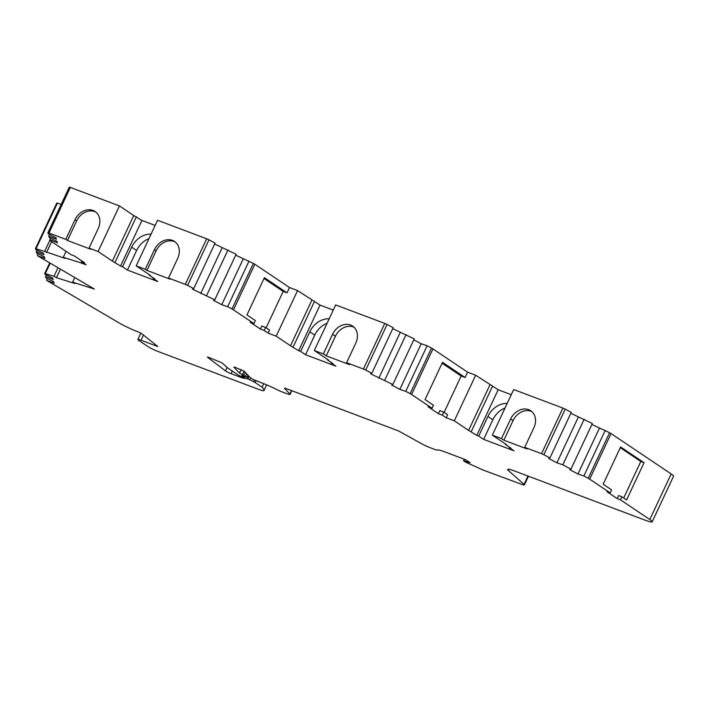 <?xml version="1.0" encoding="UTF-8"?>
<svg xmlns="http://www.w3.org/2000/svg" width="709" height="709" viewBox="0 0 709 709"><rect width="100%" height="100%" fill="white"/><g stroke="black" fill="none" stroke-linecap="round" stroke-linejoin="round"><path stroke-width="1.06" d="M74.755 277.591L72.61 282.164L94.35 289.042L37.417 255.665L44.88 258.351L44.481 256.933L36.673 253.024L36.283 251.615L43.861 254.717L43.462 253.299L35.663 249.391L35.45 248.611L44.64 251.411L49.949 240.067M508.902 469.287L508.353 470.457L524.057 484.371A8.446 0.931 25.1 0 1 524.394 484.885A8.446 0.931 25.1 0 1 522.205 484.539L484.796 470.687A8.446 0.931 25.1 0 1 481.677 469.402L465.396 462.055L463.518 460.717L470.085 462.729L465.68 459.769L444.96 451.934A17.982 1.976 25.1 0 0 437.559 450.047A8.446 0.931 25.1 0 1 434.085 449.169L430.106 447.663A8.446 0.931 25.1 0 1 421.332 443.568L398.387 430.877L285.399 388.31L284.389 388.169L289.91 394.062A8.446 0.931 25.1 0 1 290.078 394.408A8.446 0.931 25.1 0 1 286.542 393.584L282.563 392.086A8.446 0.931 25.1 0 1 276.209 389.268A17.982 1.976 25.1 0 0 262.676 383.268L252.865 379.333L249.993 377.401L244.197 371.224L234.883 367.227L233.873 367.085L239.509 373.094L247.406 377.489L241.831 375.531L244.552 377.472L242.682 377.153L238.703 375.336L227.899 368.086L221.944 362.813L208.242 357.194L207.382 357.185L225.524 370.887A4.219 0.461 -154.9 0 0 225.781 371.064A4.219 0.461 -154.9 0 0 231.063 373.661L242.762 378.065L243.152 377.25M70.333 187.424L119.449 205.92L133.744 215.518L112.385 261.116L98.09 251.518L89.042 248.115L98.232 228.502A15.199 12.31 -56.1 0 0 95.077 211.504A15.199 12.31 -56.1 0 0 74.977 219.746L65.786 239.35L48.974 233.022L70.333 187.424L69.269 187.176L47.937 232.756M133.744 215.518L141.924 220.446L155.147 225.427M157.558 220.277L206.673 238.782L185.315 284.371L168.503 278.043L177.684 258.43A15.199 12.31 -56.1 0 0 174.529 241.441A15.199 12.31 -56.1 0 0 154.429 249.674L145.248 269.278L136.199 265.875L157.558 220.277M235.689 255.178L253.361 263.411L232.003 309L227.66 306.696L221.749 304.71L213.551 300.359L214.765 299.845L192.511 289.183L193.725 288.669L187.61 285.417L208.969 239.828L206.673 238.782M208.969 239.828L215.084 243.072L193.725 288.669M214.65 244.002L236.124 254.247L214.765 299.845M254.823 264.262L289.485 287.526L286.994 292.852L264.395 277.68L246.954 314.911L255.355 320.557L253.937 323.596L233.465 309.86L254.823 264.262A4.219 0.461 -154.9 0 0 253.361 263.411M289.485 287.526L297.558 290.575L320.043 305.092L333.257 310.072M335.667 304.932L384.783 323.428L363.425 369.026L346.612 362.689L355.794 343.085A15.199 12.31 -56.1 0 0 352.639 326.087A15.199 12.31 -56.1 0 0 332.539 334.329L323.357 353.933L314.309 350.521L335.667 304.932M413.799 339.824L421.217 343.768L427.128 345.753L431.48 348.057L410.112 393.655L405.77 391.341L399.858 389.365L391.669 385.014L392.875 384.491L370.621 373.838L371.835 373.315L365.72 370.071L387.079 324.474L384.783 323.428M387.079 324.474L393.194 327.718L371.835 373.315M392.759 328.648L414.233 338.902L392.875 384.491M432.933 348.908L467.594 372.181L465.104 377.498L442.505 362.326L425.063 399.566L433.483 405.22L432.065 408.26L411.574 394.505L432.933 348.908A4.219 0.461 -154.9 0 0 431.48 348.057M467.594 372.181L475.668 375.221L498.152 389.746L511.269 394.683M513.679 389.542L562.893 408.083L541.534 453.671L524.722 447.344L533.868 427.811A15.199 12.31 -56.1 0 0 530.749 410.741A15.199 12.31 -56.1 0 0 510.648 418.975L501.467 438.579L492.321 435.14L513.679 389.542M591.891 424.469L609.589 432.703L588.231 478.3L583.861 475.987L577.95 474.002L569.752 469.65L570.967 469.136L562.822 464.803L556.911 462.826L548.713 458.475L549.918 457.961L543.83 454.717L565.188 409.128L562.893 408.083M565.188 409.128L571.277 412.363L549.918 457.961M570.842 413.285L592.325 423.539L570.967 469.136M611.043 433.562L671.175 473.931L649.816 519.529L620.446 499.81L621.864 496.77L626.596 499.942L644.038 462.702L620.614 446.98L603.173 484.212L611.592 489.866L610.174 492.906L589.684 479.16L611.043 433.562A4.219 0.461 -154.9 0 0 609.589 432.703M671.175 473.931A16.883 1.852 25.1 0 1 673.55 476.226L652.191 521.824A16.883 1.852 25.1 0 1 645.119 520.176L514.574 471.006A16.883 1.852 25.1 0 0 507.671 469.42A16.883 1.852 25.1 0 0 508.353 470.457M61.249 204.316L56.809 203.013L35.477 248.593M69.269 187.176L47.911 232.774L48.212 233.855L56.02 237.772L56.41 239.181L48.832 236.079L49.231 237.488L57.039 241.406L57.429 242.815L49.852 239.713L50.064 240.466A4.219 0.461 25.1 0 0 50.658 240.989L71.122 254.735L74.356 255.949L84.628 262.844L81.393 261.63L86.188 264.856L81.384 263.03L81.889 261.967M81.73 260.912L81.393 261.63M66.061 251.341L63.269 257.305L81.384 263.03M263.748 383.675L262.082 387.229A84.433 9.261 25.1 0 1 263.987 390.517A13.506 1.48 25.1 0 1 263.97 390.57A13.506 1.48 25.1 0 1 258.315 389.25L158.134 351.513A8.446 0.931 25.1 0 1 147.561 346.32L138.937 340.533A7.595 0.833 25.1 0 1 137.865 339.496A7.595 0.833 25.1 0 1 141.047 340.24L157.841 346.559L142.332 334.169A4.219 0.461 -154.9 0 0 136.899 331.404A16.883 1.852 25.1 0 1 119.05 322.887L46.67 280.409L54.15 283.148L53.751 281.73L45.943 277.822L45.553 276.413L53.131 279.514L52.732 278.096L44.933 274.188L44.729 273.488L53.981 276.28L57.961 267.78M649.816 519.529A16.883 1.852 25.1 0 1 652.191 521.824M492.321 435.14L506.616 444.738L505.455 444.499L505.65 444.082M507.165 403.448A19.843 16.077 -56.1 0 0 487.916 416.467L478.726 436.07L476.794 435.344L498.152 389.746M505.455 444.499L511.029 448.239L509.089 447.503L509.292 447.069M489.963 384.819L468.605 430.416L454.309 420.818L475.668 375.221M314.309 350.521L328.613 360.128L327.381 359.871L327.585 359.436M329.171 318.802A19.843 16.077 -56.1 0 0 309.806 331.812L300.616 351.425L298.684 350.689L320.043 305.092M327.381 359.871L332.92 363.584L330.979 362.857L331.183 362.423M311.854 300.173L290.495 345.77L276.2 336.163L297.558 290.575M136.199 265.875L150.503 275.473L149.271 275.225L149.475 274.791M151.061 234.156A19.843 16.077 -56.1 0 0 131.688 247.166L122.506 266.77L120.565 266.043L141.924 220.446M149.271 275.225L154.81 278.938L152.869 278.203L153.073 277.768M98.09 251.518L119.449 205.92M501.467 438.579L503.877 440.2L527.133 448.957L524.722 447.344M478.726 436.07L483.662 439.385L514.016 450.818L509.089 447.503M468.605 430.416L476.794 435.344M432.065 408.26L428.103 406.771L438.375 413.666L442.336 415.155L446.236 417.778L454.309 420.818M410.112 393.655A4.219 0.461 25.1 0 1 411.574 394.505M363.425 369.026L365.72 370.071M323.357 353.933L326.237 355.865L349.493 364.621L346.612 362.689M300.616 351.425L305.552 354.73L335.906 366.163L330.979 362.857M290.495 345.77L298.684 350.689M253.937 323.596L250.117 322.161L260.389 329.056L264.209 330.491L268.126 333.124L276.2 336.163M232.003 309A4.219 0.461 25.1 0 1 233.465 309.86M185.315 284.371L187.61 285.417M145.248 269.278L146.94 270.421L170.195 279.178L168.503 278.043M122.506 266.77L127.434 270.085L157.797 281.517L152.869 278.203M112.385 261.116L120.565 266.043M65.786 239.35L67.479 240.484L90.734 249.249L89.042 248.115M47.911 232.774L48.974 233.022M44.64 251.411L65.184 258.422L63.269 257.305M53.981 276.28L56.428 277.706L74.879 283.494L72.61 282.164M242.762 378.065L247.849 378.89L253.698 381.726A4.219 0.461 25.1 0 1 255.116 382.559L262.082 387.229M610.174 492.906L606.939 491.691L617.211 498.587L620.446 499.81M588.231 478.3A4.219 0.461 25.1 0 1 589.684 479.16M541.534 453.671L543.83 454.717M51.624 241.645L46.528 252.519M60.398 269.216L56.428 277.706M247.849 378.89L249.027 376.373M617.211 498.587L618.638 495.547L621.864 496.77M620.278 447.698L640.803 461.488L644.038 462.702M623.698 498.002L640.803 461.488M531.892 411.637A15.199 12.31 -56.1 0 0 513.059 420.597L503.877 440.2M471.255 431.621L492.613 386.033M505.038 407.994A19.843 16.077 -56.1 0 0 492.844 419.772L483.662 439.385M444.118 412.363L461.151 376.009L465.104 377.498M446.236 417.778L447.663 414.738L443.754 412.115L442.336 415.155M442.088 363.212L461.151 376.009M353.995 327.177A15.199 12.31 -56.1 0 0 335.419 336.261L326.237 355.865M293.145 346.976L314.504 301.378M327.071 323.286A19.843 16.077 -56.1 0 0 314.734 335.127L305.552 354.73M266.132 327.797L283.175 291.417L286.994 292.852M268.126 333.124L269.553 330.084L265.627 327.452L264.209 330.491M263.996 278.531L283.175 291.417M175.345 242.053A15.199 12.31 -56.1 0 0 156.122 250.809L146.94 270.421M115.035 262.321L136.394 216.732M148.961 238.632A19.843 16.077 -56.1 0 0 136.624 250.472L127.434 270.085M95.892 212.115A15.199 12.31 -56.1 0 0 76.669 220.88L67.479 240.484M438.375 413.666L439.802 410.626L443.754 412.115M260.389 329.056L261.816 326.016L265.627 327.452M50.578 238.162L49.852 239.713M249.683 379.581L250.534 377.764M583.861 475.987L605.22 430.39M405.77 391.341L427.128 345.753M227.66 306.696L249.019 261.098M37.302 255.249L38.029 253.698M46.572 280.046L47.299 278.495M577.95 474.002L599.309 428.404M399.858 389.365L421.217 343.768M221.749 304.71L243.107 259.122M578.269 417.229L556.911 462.826M400.177 332.592L378.819 378.189M222.068 247.937L200.709 293.535M37.01 250.064L36.283 251.615M46.28 274.862L45.553 276.413M584.181 419.214L562.822 464.803M406.089 334.568L384.73 380.166M227.979 249.922L206.62 295.52M48.832 236.079L49.559 234.528M225.524 370.887L227.146 367.422M239.509 373.094L241.149 369.593M57.411 203.102L36.053 248.699M50.162 263.234L45.332 273.541M143.466 335.073L141.047 340.24M263.987 390.517L266.637 384.854L263.97 390.57M232.295 371.037L231.063 373.661M289.91 394.062L291.523 390.624M524.057 484.371L527.948 476.049M49.674 262.942L44.756 273.444L49.665 262.942M255.967 380.742L255.116 382.559M244.1 371.135L242.443 374.671M510.648 418.975L513.059 420.597M487.916 416.467L492.844 419.772M332.539 334.329L335.419 336.261M309.806 331.812L314.734 335.127M154.429 249.674L156.122 250.809M131.688 247.166L136.624 250.472M74.977 219.746L76.669 220.88M254.434 380.148L253.698 381.726M244.472 376.532L244.188 377.126M243.834 375.256L245.217 372.305M463.916 460.779L464.555 459.414M245.58 376.151L246.661 373.847M247.051 377.144L247.955 375.229M35.45 248.611L56.809 203.013M137.865 339.496L140.807 333.221M290.078 394.408L291.807 390.73M524.394 484.885L528.453 476.235M244.552 377.472L244.906 376.692M463.518 460.717L464.182 459.299M247.406 377.489L248.301 375.593"/></g></svg>
